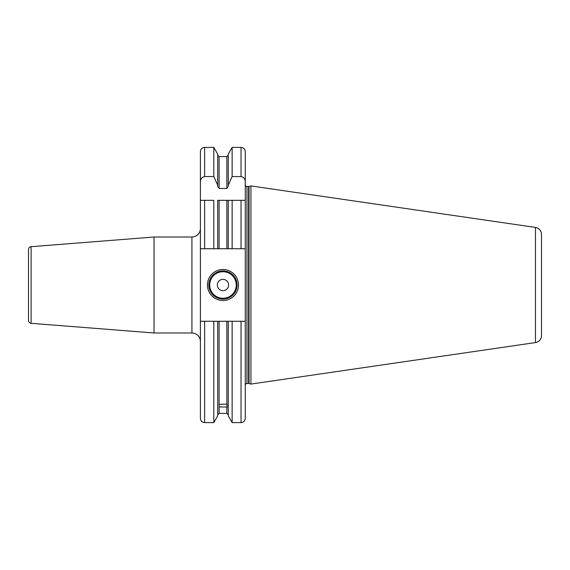 <?xml version="1.0" encoding="UTF-8"?>
<svg xmlns="http://www.w3.org/2000/svg" width="570" height="570" viewBox="0 0 570 570"><rect width="100%" height="100%" fill="white"/><g stroke="black" fill="none" stroke-linecap="round" stroke-linejoin="round"><path stroke-width="0.85" d="M213.807 248.727L213.807 200.327L200.391 200.327L200.391 248.727L219.094 248.727L217.683 248.727L217.683 200.327L232.14 200.327L228.264 200.327L228.264 248.727L219.094 248.727L219.094 200.327M241.039 422.598C243.611 422.349 245.022 420.938 245.271 418.366L245.271 321.273L241.039 321.273L241.039 422.598L232.14 422.598L228.264 415.886L228.264 321.273L217.683 321.273L217.683 415.886L213.807 422.598L213.807 321.273L200.391 321.273L200.391 248.727M213.807 176.543L213.807 147.402L217.683 154.114L217.683 185.193L213.807 176.543L204.63 176.543C201.809 177.156 200.398 178.966 200.391 181.965L200.391 151.634C200.647 149.062 202.058 147.651 204.63 147.402L204.63 176.543M226.853 200.327L226.853 248.727L232.14 248.727L232.14 200.327L241.039 200.327L241.039 248.727L232.14 248.727M241.039 248.727L245.271 248.727L245.271 200.327L241.039 200.327L245.271 200.327L245.271 181.965C245.264 178.966 243.853 177.156 241.039 176.543L232.14 176.543L232.14 147.402L228.264 154.114L228.264 186.575L226.853 188.442L219.094 188.442L217.683 186.575L217.683 185.193M200.391 181.965L200.391 200.327L204.63 200.327L204.63 248.727M204.63 321.273L204.63 422.598C202.058 422.349 200.647 420.938 200.391 418.366L200.391 321.273M228.264 185.193L232.14 176.543M217.683 321.273L213.807 321.273M219.094 406.93L219.094 404.322L226.853 404.123L227.266 404.322L226.853 405.683L227.266 407.037L219.094 406.93L219.094 413.428L217.683 414.839M228.264 321.273L232.14 321.273L232.14 422.598M241.039 321.273L232.14 321.273M241.039 176.543L241.039 147.402C243.611 147.651 245.022 149.062 245.271 151.634L245.271 181.965M245.271 321.273L245.271 248.727M245.271 385.199A1.696 1.696 0 0 1 246.967 383.51L248.591 383.51A1.696 1.696 0 0 1 249.026 383.567L250.921 384.073L250.921 185.927L535.465 227.423L535.465 342.577L250.921 384.073M245.271 184.801A1.696 1.696 0 0 0 246.967 186.49L248.591 186.49A1.696 1.696 0 0 0 249.026 186.433L250.921 185.927M535.465 227.423A7.054 7.054 0 0 1 541.5 234.405L541.5 335.595A7.054 7.054 0 0 1 535.465 342.577M541.5 245.485L541.5 324.515L541.5 245.485M154.021 237.013L31.101 246.689A2.821 2.821 0 0 0 28.5 249.503L28.5 320.497A2.821 2.821 0 0 0 31.101 323.311L154.021 332.987L154.021 237.013L191.926 237.013A8.465 8.465 0 0 0 200.391 228.549M28.5 262.856L28.5 253.821M154.021 332.987L191.926 332.987L191.926 237.013M200.391 341.451A8.465 8.465 0 0 0 191.926 332.987M207.452 285A15.525 15.525 0 0 1 222.977 269.475A15.525 15.525 0 0 1 238.495 285A15.525 15.525 0 0 1 222.977 300.525A15.525 15.525 0 0 1 207.452 285M208.862 285A14.115 14.115 0 0 1 222.977 270.885A14.115 14.115 0 0 1 237.084 285A14.115 14.115 0 0 1 222.977 299.115A14.115 14.115 0 0 1 208.862 285M217.327 285A5.643 5.643 0 0 0 222.977 290.643A5.643 5.643 0 0 0 228.62 285A5.643 5.643 0 0 0 222.977 279.357A5.643 5.643 0 0 0 217.327 285M226.853 188.442L226.853 156.572L219.094 156.572L219.094 188.442M219.094 321.273L219.094 404.322M219.094 413.428L226.853 413.428L226.853 407.101M226.853 404.123L226.853 321.273M246.967 383.51L246.967 186.49M248.591 383.51L248.591 186.49M249.026 383.567L249.026 186.433M31.101 246.689L31.101 323.311M209.71 285A13.267 13.267 0 0 0 222.977 298.267A13.267 13.267 0 0 0 236.244 285A13.267 13.267 0 0 0 222.977 271.733A13.267 13.267 0 0 0 209.71 285M213.807 422.598L204.63 422.598M213.807 147.402L204.63 147.402M219.094 156.572L217.683 155.161M226.853 156.572L228.264 155.161M226.853 413.428L228.264 414.839M241.039 147.402L232.14 147.402"/></g></svg>

